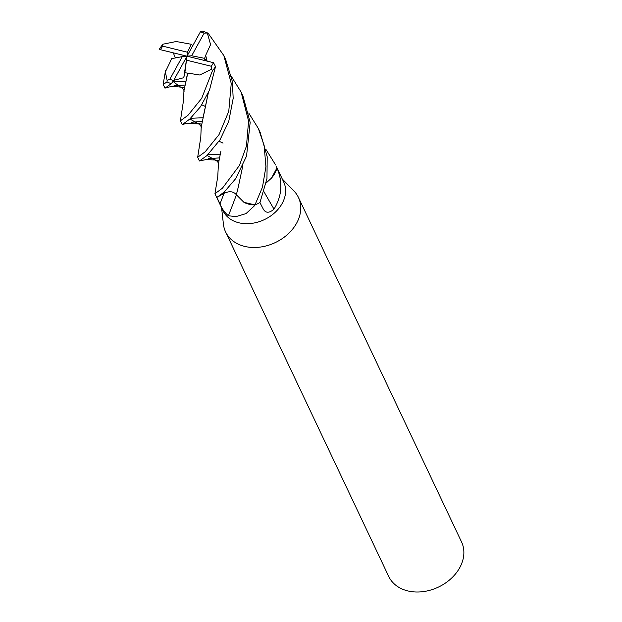 <?xml version="1.0" encoding="UTF-8"?>
<svg xmlns="http://www.w3.org/2000/svg" width="622" height="622" viewBox="0 0 622 622"><rect width="100%" height="100%" fill="white"/><g stroke="black" fill="none" stroke-linecap="round" stroke-linejoin="round"><path stroke-width="0.93" d="M215.554 194.997A33.572 25.759 -25.3 0 0 215.624 195.145L222.995 210.718A33.572 25.759 -25.3 0 0 238.817 222.769A33.572 25.759 -25.3 0 0 274.784 212.685A33.572 25.759 -25.3 0 0 283.686 181.982L276.316 166.408A33.572 25.759 -25.3 0 0 276.246 166.261M243.917 202.313A26.715 20.495 -25.3 0 0 254.717 204.957A565.204 198.488 -54.2 0 1 254.398 205.828L246.017 213.61L235.909 216.635L228.383 215.748C224.581 212.467 221.782 208.525 219.978 203.915L216.845 197.353A33.572 25.759 -25.3 0 1 215.624 195.145A33.572 25.759 -25.3 0 0 216.884 197.407L224.247 192.004L235.707 178.631L246.545 156.083L250.176 122.371L242.891 95.811L241.111 92.056L248.582 121.033L246.452 146.116L239.408 165.491L222.443 188.186L214.948 193.714L215.624 195.145M221.572 207.709L223.43 224.239A40.29 30.913 -25.3 0 0 225.599 231.913A40.29 30.913 -25.3 0 0 244.586 246.374A40.29 30.913 -25.3 0 0 287.745 234.276A40.29 30.913 -25.3 0 0 298.428 197.431A40.29 30.913 -25.3 0 0 293.872 190.892L282.264 178.973M225.599 231.913L388.711 576.431A40.29 30.913 -25.3 0 0 407.698 590.9A40.29 30.913 -25.3 0 0 450.857 578.794A40.29 30.913 -25.3 0 0 461.547 541.949L298.428 197.431M254.717 204.957A4.541 3.483 154.7 0 1 254.989 204.902L243.925 202.313L236.36 194.748L237.954 188.365M254.398 205.828L255.137 204.887A33.572 25.759 -25.3 0 0 259.91 202.539L263.145 208.829C265.516 213.253 269.139 213.346 274.014 209.116A568.422 276.72 -127.4 0 1 264.008 191.794M271.503 178.086A26.715 20.495 -25.3 0 0 276.922 168.189A4.541 3.483 154.7 0 1 276.922 167.963L271.503 178.079L266.2 182.961M276.922 167.847A4.541 3.483 154.7 0 1 276.922 167.839A33.572 25.759 -25.3 0 0 276.316 166.408L276.922 167.963M236.399 194.834A568.422 199.615 -54.2 0 1 228.383 215.748M276.922 168.189A565.204 275.149 -127.4 0 0 277.459 169.161C282.94 182.969 281.789 196.288 274.014 209.116M276.922 167.839L277.459 169.161M205.198 151.768L197.687 157.265L199.444 160.974L206.986 155.562L220.056 139.725L228.748 121.352L233.18 98.4L232.387 81.614L225.646 59.393L223.85 55.599L231.244 83.449L228.772 111.315L219.045 134.585L205.198 151.768M207.927 154.699L220.118 154.202M219.177 157.902L208.463 158.688M182.596 124.416L189.726 119.097L200.509 106.712L209.513 90.066L215.515 66.601L213.525 62.698L186.989 56.198L187.447 52.225L162.731 46.152L162.529 44.691M187.766 73.101L199.74 74.998L211.62 69.182L212.491 70.675L201.699 98.33L187.953 115.35L180.419 120.785L182.199 124.548M201.901 121.477L191.226 122.254M190.627 118.289L202.873 117.76M184.641 85.058L173.981 85.805M165.133 88.075L171.291 83.643L173.445 80.876L186.989 56.198L182.293 56.625L169.845 79.274L167.124 80.401L167.015 81.871L163.765 84.102M172.854 81.933L185.613 81.326M205.011 60.598L204.56 58.344L191.677 55.77L204.125 33.121L207.647 32.997L208.432 33.642L223.85 55.599M207.647 32.997L202.725 31.1L200.548 31.559L186.989 56.198L183.77 77.696L184.851 72.735L187.758 73.139L183.933 90.828L183.638 99.699L180.419 120.785M205.548 55.63L210.578 44.59L207.328 33.005M205.742 55.661L207.095 61.104M208.308 92.872L201.194 127.191L200.797 137.151L197.687 157.257M204.56 58.344L205.695 55.653L207.056 61.096M208.277 92.942L203.682 114.705M219.092 141.241L223.034 143.13M201.248 127.93C201.979 126.157 197.64 122.969 197.742 123.537L189.873 118.973L197.812 123.545L201.411 124.073L187.23 123.327L182.471 124.462M170.529 61.213L165.343 71.919L167.124 80.401M248.738 113.049L258.387 128.536L264.125 145.33L265.921 166.696L262.468 187.144L254.989 204.902M236.43 194.81C233.507 191.319 229.394 190.822 224.091 193.325L224.348 191.91L224.091 193.325L217.91 196.824M162.661 44.403L159.31 49.115L160.445 49.698L186.989 56.198L184.851 72.735M242.813 165.794L238.179 187.51M182.293 56.625L171.594 58.662L170.405 61.244M173.32 52.862L175.365 57.947M255.082 204.902A33.572 25.759 -25.3 0 0 259.98 202.5L266.962 178.6L267.203 156.767L260.136 132.245L258.379 128.529M187.758 73.178L186.445 78.224M265.998 149.505L275.639 164.985M205.773 106.681L201.823 104.815M173.732 80.362L183.77 77.696M183.988 91.504C185.022 90.555 180.217 86.023 180.372 87.088L173.079 81.459L180.388 87.088L184.174 87.601L180.388 87.088C175.093 86.474 171.182 86.474 168.648 87.088L165.133 88.067M207.11 155.453L215.018 159.963M218.501 164.34C218.392 161.215 215.756 160.445 214.979 159.955L218.649 160.53M214.948 193.714L217.77 176.493L218.439 163.578L220.833 151.465M192.797 45.577L191.304 44.271L188.342 43.758M188.349 43.734L176.181 41.518L162.832 44.224M231.477 76.607L241.111 92.056M186.53 60.171L211.247 66.243L211.612 69.182M276.938 167.886A33.572 25.759 -25.3 0 0 276.316 166.408M191.304 44.271L187.447 52.225M186.989 56.198L191.677 55.77M224.013 193.372A565.779 198.69 -54.2 0 1 219.978 203.915M212.491 70.675A33.572 25.759 -25.3 0 0 215.515 66.601M167.015 81.871A33.572 25.759 -25.3 0 0 171.291 83.643M204.125 33.121A30.89 23.698 -25.3 0 0 200.346 31.885A30.89 23.698 -25.3 0 0 200.323 31.885M169.845 79.274A30.89 23.698 -25.3 0 0 173.624 80.502A30.89 23.698 -25.3 0 0 173.647 80.51M162.731 46.152A30.89 23.698 -25.3 0 0 160.445 49.698M211.247 66.243A30.89 23.698 -25.3 0 0 213.525 62.698M164.954 88.122L163.158 84.328L165.584 70.286M204.591 58.46L206.636 60.987M199.74 160.873L206.069 159.597L215.15 159.986"/></g></svg>
